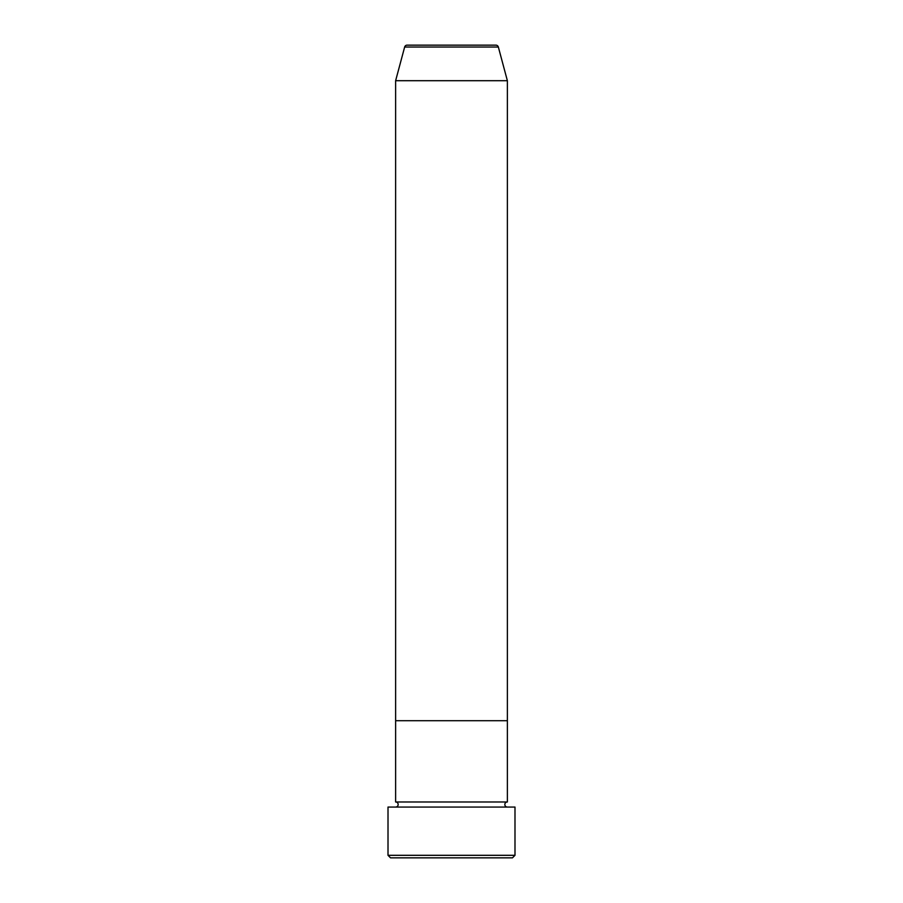 <?xml version="1.0" encoding="UTF-8"?>
<svg xmlns="http://www.w3.org/2000/svg" width="903" height="903" viewBox="0 0 903 903"><rect width="100%" height="100%" fill="white"/><g stroke="black" fill="none" stroke-linecap="round" stroke-linejoin="round"><path stroke-width="1.35" d="M512.452 857.85L390.547 857.85L388.008 855.31L514.992 855.31L512.452 857.85M495.894 45.15L407.106 45.15L495.894 45.15A2.54 2.54 0 0 1 498.354 47.035L507.373 80.706L507.373 720.707L395.627 720.707L395.627 801.977A2.54 2.54 0 0 1 398.167 804.517A2.54 2.54 0 0 1 395.627 807.056M407.106 45.15A2.54 2.54 0 0 0 404.646 47.035L395.627 80.706L395.627 720.707L507.373 720.707L507.373 801.977A2.54 2.54 0 0 0 504.833 804.517A2.54 2.54 0 0 0 507.373 807.056M507.373 801.977L395.627 801.977M514.992 855.31L514.992 807.056L388.008 807.056L388.008 855.31M507.373 80.706L395.627 80.706M498.354 47.035L404.646 47.035"/></g></svg>

